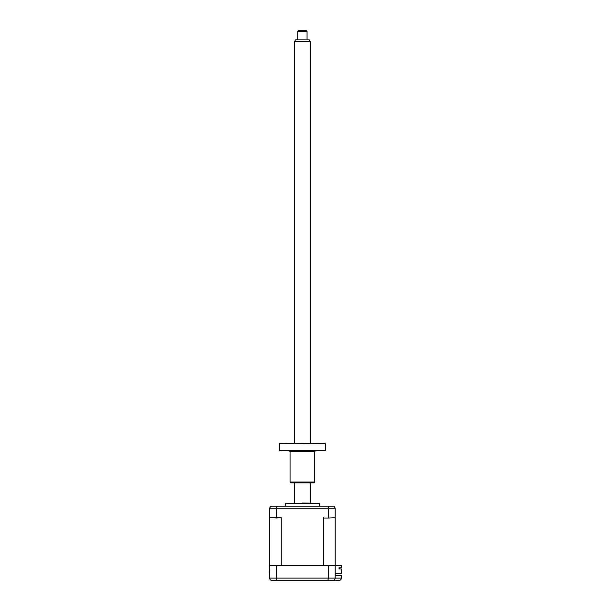 <?xml version="1.0" encoding="UTF-8"?>
<svg xmlns="http://www.w3.org/2000/svg" width="611" height="611" viewBox="0 0 611 611"><rect width="100%" height="100%" fill="white"/><g stroke="black" fill="none" stroke-linecap="round" stroke-linejoin="round"><path stroke-width="0.92" d="M278.303 580.45L271.926 580.45L277.035 580.45L276.21 578.121L328.573 578.121L327.748 580.45L328.573 578.121L341.404 578.121C341.259 579.526 340.48 580.305 339.074 580.45L332.858 580.45C334.263 580.305 335.042 579.526 335.187 578.121L335.187 508.176L334.018 506.152L270.765 506.152L269.596 508.176L270.765 506.152M335.187 575.478L341.404 575.478L341.404 578.121C341.259 579.526 340.48 580.305 339.074 580.45M271.926 580.45C270.543 580.343 269.764 579.564 269.596 578.121L276.21 578.121L276.21 565.45L269.596 565.45L269.718 578.861M276.21 565.45L328.573 565.45L328.573 578.121M328.573 565.45L341.404 565.45L341.404 567.779L339.036 567.779L339.036 568.948L341.404 568.948L341.404 573.301L335.187 573.301M331.147 580.45L332.858 580.45C334.24 580.343 335.019 579.564 335.187 578.121M332.858 580.45L277.035 580.45M282.962 580.45L294.617 580.45M310.167 580.45L321.821 580.45M285.291 506.152L285.291 503.258L319.492 503.258L302.392 503.044M339.036 568.948L339.769 567.779M323.998 518.044L328.962 518.044L323.998 518.044M269.596 565.45L269.596 517.738L281.266 517.738L275.821 518.044M276.21 517.738L276.623 506.152M269.596 517.738L269.596 508.176L328.573 508.176L328.16 506.152M334.018 506.152L335.187 508.176L328.573 508.176L328.573 517.738M335.187 517.738L328.962 518.044M281.266 517.738L281.266 565.45L323.517 565.45L323.517 517.738M297.725 31.329L298.504 30.55L306.279 30.55L307.058 31.329L297.725 31.329L297.725 39.875M294.617 41.433L295.518 39.875L309.265 39.875L310.167 41.433L294.617 41.433L294.617 443.365M279.777 443.365L325.319 443.678L279.777 443.365M325.319 450.452L279.464 450.452L325.319 450.452L325.319 443.678M314.734 482.064L313.955 482.843L290.828 482.843L290.049 482.064L314.734 482.064L314.734 451.537L290.049 451.537L289.27 450.765M285.291 503.258L286.07 503.044M319.492 506.152L319.492 503.258M294.617 482.843L294.617 503.044M310.167 41.433L310.167 443.365M310.167 482.843L310.167 503.044M307.058 31.329L307.058 39.875M279.464 450.452L279.464 443.678M314.734 451.537L315.513 450.765M290.049 482.064L290.049 451.537"/></g></svg>
